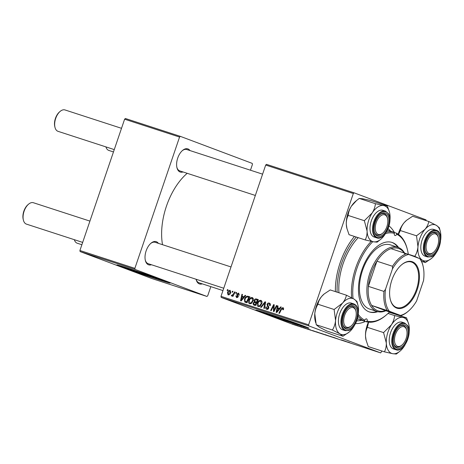 <?xml version="1.0" encoding="UTF-8"?>
<svg xmlns="http://www.w3.org/2000/svg" width="464" height="464" viewBox="0 0 464 464"><rect width="100%" height="100%" fill="white"/><g stroke="black" fill="none" stroke-linecap="round" stroke-linejoin="round"><path stroke-width="0.7" d="M125.193 267.316A19.645 0.412 -161.2 0 0 125.042 267.316A19.645 0.412 -161.2 0 0 128.076 268.592A19.645 0.412 -161.2 0 0 148.892 275.854A19.645 0.412 -161.2 0 0 162.238 279.978A19.645 0.412 -161.2 0 0 162.122 279.891M121.243 266.765A28.118 0.592 -161.2 0 0 151.032 277.159A28.118 0.592 -161.2 0 0 170.137 283.063A28.118 0.592 -161.2 0 0 165.799 281.242A28.118 0.592 -161.2 0 0 136.01 270.854A28.118 0.592 -161.2 0 0 116.905 264.944A28.118 0.592 -161.2 0 0 121.243 266.765M118.349 265.234A28.118 0.592 -161.2 0 0 121.365 266.411A28.118 0.592 -161.2 0 0 146.937 275.39A28.118 0.592 -161.2 0 0 168.815 282.419M300.974 325.015A19.645 0.412 18.8 0 1 301.095 325.102A19.645 0.412 18.8 0 1 287.744 320.978A19.645 0.412 18.8 0 1 266.933 313.716A19.645 0.412 18.8 0 1 263.9 312.44A19.645 0.412 18.8 0 1 264.051 312.44M260.101 311.889A28.118 0.592 -161.2 0 0 289.884 322.283A28.118 0.592 -161.2 0 0 308.995 328.187A28.118 0.592 -161.2 0 0 304.651 326.366A28.118 0.592 -161.2 0 0 274.862 315.972A28.118 0.592 -161.2 0 0 255.757 310.068A28.118 0.592 -161.2 0 0 260.101 311.889M257.201 310.358A28.118 0.592 -161.2 0 0 260.217 311.535A28.118 0.592 -161.2 0 0 285.789 320.514A28.118 0.592 -161.2 0 0 307.667 327.543M151.438 264.741A12.186 6.74 -72 0 1 148.521 264.776A12.186 6.74 -72 0 1 145.371 260.524A12.186 6.74 -72 0 1 151.003 243.2A12.186 6.74 -72 0 1 156.374 241.715A12.186 6.74 -72 0 1 158.386 243.351M145.278 260.107A11.246 6.223 108 0 0 148.08 263.651A11.246 6.223 108 0 0 148.225 263.697L223.758 288.243M202.246 283.846A12.186 6.74 -72 0 1 199.329 283.881A12.186 6.74 -72 0 1 196.179 279.624A12.186 6.74 -72 0 1 196.098 279.258A11.246 6.223 108 0 0 198.888 282.75A11.246 6.223 108 0 0 199.033 282.802L222.964 290.58M183.025 171.953A12.186 6.74 -72 0 1 180.107 171.987A12.186 6.74 -72 0 1 176.958 167.736A12.186 6.74 -72 0 1 182.59 150.411A12.186 6.74 -72 0 1 187.961 148.921A12.186 6.74 -72 0 1 189.973 150.562M176.865 167.318A11.246 6.223 108 0 0 179.667 170.856A11.246 6.223 108 0 0 179.817 170.909L255.345 195.454M389.052 225.939A52.49 29.041 -72 0 1 394.412 232.505M365.365 321.471A52.49 29.041 -72 0 1 355.552 323.57M187.207 173.31A52.49 29.041 108 0 0 162.522 244.69M221.183 297.407L220.997 296.339L308.618 324.812L308.804 325.885L221.183 297.407L293.074 324.44L380.695 352.913L381.889 351.004M394.522 313.896L394.626 313.594M220.997 296.339L265.692 165.051L266.481 164.349L354.102 192.821L425.993 219.849L426.126 220.638M252.404 297.592L252.271 297.546C253.379 298.195 253.669 299.28 253.141 300.811L251.494 303.328L249.632 303.763C248.489 303.091 248.205 301.977 248.774 300.417C249.435 298.439 250.601 297.482 252.271 297.546L252.346 297.575M243.925 296.803L245.143 295.319L245.729 295.51L241.199 300.933L240.538 300.718L241.941 294.275L242.481 294.454L242.08 296.206L244.476 297.012M283.092 307.568L283.556 309.233L283.318 309.784L282.75 309.691L282.68 308.235L281.573 309.169L279.45 313.362L278.905 313.188L281.097 308.844L283.034 307.545M269.468 303.143L269.253 303.062C270.321 303.485 270.616 304.361 270.147 305.689L269.578 305.59L269.752 304.628L268.969 303.775L267.56 304.477L268.563 306.576L268.714 308.137C268.285 309.175 267.612 309.569 266.701 309.308C265.779 308.937 265.478 308.171 265.791 307.017L266.406 306.994L266.962 308.589L268.163 307.997L267.003 304.361C267.496 303.224 268.244 302.795 269.253 303.062L269.375 303.108M266.91 308.572L268.146 309.036L266.91 308.572M260.623 307.243L265.008 301.774L265.698 302L264.376 308.467L263.83 308.287L264.961 302.743L261.203 307.435L260.623 307.243M261.046 300.405L260.907 300.353C262.015 301.003 262.305 302.093 261.777 303.618L260.13 306.136L258.268 306.571C257.131 305.898 256.847 304.784 257.416 303.224C258.077 301.246 259.243 300.289 260.907 300.353L260.988 300.382M227.07 290.429L227.499 289.582L228.039 289.762L227.621 290.609L227.07 290.429M308.618 324.812L353.313 193.523L265.692 165.051M254.023 305.103L253.338 304.761L253.1 303.125L254.336 301.844L254.11 300.376C254.568 299.257 255.281 298.77 256.267 298.932L258.349 299.611L255.357 305.532L253.854 305.045M279.502 308.363L280.714 306.878L281.3 307.069L276.77 312.492L276.115 312.278L277.513 305.84L278.058 306.014L277.658 307.765L280.047 308.572M274.584 309.094L276.434 305.486L276.979 305.666L273.975 311.582L273.406 311.402L273.714 305.648L271.196 310.683L270.645 310.503L273.638 304.581L274.212 304.767L273.917 310.509L274.584 309.094L275.135 309.302M238.676 293.132L239.262 295.11L238.693 295.011L238.305 293.631L237.359 294.095L238.183 296.734L236.611 297.65L235.851 295.881L236.42 295.974L236.831 297.093L237.609 296.658L236.802 293.973L238.612 293.109M236.808 297.088L237.73 297.436L236.808 297.088M247.283 296.177L249.707 296.803L246.715 302.725L244.783 302.006L244.476 299.176C244.98 297.581 245.92 296.583 247.283 296.177L250.108 297.03M245.421 302.302L246.541 302.667M230.19 290.377L230.759 292.552C230.277 294.147 229.378 294.918 228.073 294.878L227.453 292.581C227.934 291.056 228.816 290.307 230.086 290.336L230.15 290.36M232.064 292.053L232.493 291.206L233.032 291.38L232.621 292.233L232.064 292.053M233.688 293.602L234.575 291.885L235.12 292.059L232.945 296.368L232.4 296.194L232.853 295.301L231.635 296.032L231.321 295.748L231.78 295.116L232 295.348L233.688 293.602L234.239 293.811M235.712 293.236L236.135 292.39L236.681 292.569L236.263 293.416L235.712 293.236M301.124 326.83L302.035 327.155L301.124 326.83M297.476 325.647L298.393 325.966L297.476 325.647M317.179 332.05L321.227 333.517L316.889 332.056C315.798 331.644 315.897 331.644 317.179 332.05C315.897 331.644 315.798 331.644 316.889 332.056L316.9 332.021M310.126 329.759L306.924 328.715L310.126 329.759M321.25 333.372L320.827 333.239M329.991 336.214L334.875 337.972L329.991 336.214M349.688 342.652L347.553 341.968L349.688 342.652M347.571 341.922L347.872 342.02M341.417 339.926L344.474 341.092L341.417 339.926M308.804 325.885L380.695 352.913M345.697 341.318L342.496 340.274L345.697 341.318M333.546 337.369L337.27 338.755L333.222 337.282M334.532 337.688L334.039 337.577M337.821 338.888L337.276 338.732M336.887 338.61L337.311 338.703M325.821 334.857L329.869 336.325L325.531 334.863C324.44 334.451 324.539 334.451 325.821 334.857C324.539 334.451 324.44 334.451 325.531 334.863L325.542 334.828M305.561 328.315L302.876 327.433L305.561 328.315M303.723 327.677L303.386 327.601M306.107 328.541L305.683 328.425M302.882 327.404L303.433 327.578M313.154 330.739L317.214 332.236L313.154 330.739M312.724 330.67L312.4 330.501M295 324.841L297.273 325.629C298.184 325.966 298.137 325.983 297.134 325.664L294.843 324.864C293.979 324.545 294.031 324.533 295 324.841C294.031 324.533 293.979 324.545 294.843 324.864L294.872 324.829M297.273 325.629C298.184 325.966 298.137 325.983 297.134 325.664L297.14 325.647M299.558 326.325L301.942 327.224L299.558 326.325M301.032 326.865L300.73 326.749M292.482 324.023L293.393 324.342L292.482 324.023M80.104 251.563L79.918 250.49L134.867 268.349L135.047 269.416L80.104 251.563L151.995 278.591L206.938 296.45L207.727 295.742L210.83 286.636M250.461 170.218L252.422 164.453L252.236 163.386L180.345 136.358L179.562 137.06L124.613 119.202L125.402 118.5L180.345 136.358M134.867 268.349L179.562 137.06M79.918 250.49L124.613 119.202M135.047 269.416L206.938 296.45M155.324 242.359A11.246 6.223 108 0 0 155.179 242.307A11.246 6.223 108 0 0 150.684 243.478M186.917 149.57A11.246 6.223 108 0 0 186.766 149.518A11.246 6.223 108 0 0 182.271 150.69M335.379 291.607A52.49 29.041 -72 0 1 354.438 236.443M354.102 192.821L353.313 193.523M346.382 341.661L344.619 341.034L346.411 341.568M329.185 336.087L326.18 334.991C325.252 334.701 325.229 334.724 326.111 335.049L329.22 336.04M326.18 334.991C325.252 334.701 325.229 334.724 326.111 335.049M325.009 334.747L322.608 333.918L325.02 334.712M323.93 334.324L321.361 333.465L323.942 334.289M310.805 330.095L309.041 329.475L310.834 330.008M316.373 331.94L313.275 330.884L316.384 331.905M313.751 330.936L313.275 330.884M317.544 332.166L317.538 332.183C316.61 331.893 316.587 331.917 317.469 332.241L320.578 333.233M320.543 333.28L317.538 332.183C316.61 331.893 316.587 331.917 317.469 332.241M296.85 325.554C297.47 325.745 297.441 325.716 296.769 325.467L295.382 325.044L296.85 325.554C297.47 325.745 297.441 325.716 296.769 325.467L296.774 325.444M228.027 289.785L227.499 289.582M256.882 299.941L258.21 299.663L256.267 298.932M255.316 305.521L253.338 304.761M255.281 305.492L254.91 304.622M253.634 303.323L253.1 303.125M255.85 302.737L256.279 302.574L254.336 301.844M256.279 302.574L255.971 302.006M256.975 302.325L256.441 302.122L257.45 300.121L255.896 299.657L254.643 300.573L254.11 300.376M255.159 304.662L256.087 302.818L254.243 302.505L253.651 303.276L254.231 304.361L255.693 304.865M256.627 303.015L256.087 302.818M255.67 304.906L256.024 305.039M257.984 300.324L257.45 300.121M256.952 302.377L256.441 302.122M254.643 300.573L255.171 301.71L257.114 302.441M259.347 306.565L259.161 306.089M257.949 303.421L257.416 303.224M261.302 301.322L261.777 301.107M259.869 305.521L261.249 303.41L260.623 301.066C259.324 301.107 258.431 301.907 257.932 303.468L258.535 305.851L260.542 305.77M261.783 303.613L261.249 303.41M259.834 306.339L258.512 305.84L259.834 306.339M261.94 301.559L260.623 301.066L261.94 301.559M265.692 302.029L265.008 301.774M265.501 302.946L264.961 302.743M270.181 305.585L269.654 305.387M270.35 304.854L269.752 304.628M267.757 309.285L267.629 308.838M266.324 307.22L265.791 307.017M266.371 307.081L265.843 306.884M268.691 308.195L268.163 307.997M268.824 307.632L268.146 307.377M267.537 304.558L267.003 304.361M269.671 304.042L270.193 303.775M283.51 309.36L282.982 309.163M283.69 308.601L282.68 308.235M281.636 309.047L281.097 308.844M281.283 307.093L280.714 306.878M278.934 308.983L279.079 308.299M278.052 306.043L277.513 305.84M280.001 308.624L277.658 307.765M277.611 310.602L278.957 308.995L277.484 308.514L276.747 311.733L277.611 310.602L278.174 310.816M279.519 309.204L278.957 308.995M277.252 311.918L276.747 311.733M276.967 305.689L276.434 305.486M274.172 305.822L273.714 305.648M274.207 304.796L273.638 304.581M274.421 310.7L273.917 310.509M236.391 296.084L235.851 295.881M238.136 296.856L237.609 296.658M238.247 296.49L237.678 296.276M237.829 295.266L236.791 294.878M237.336 294.17L236.802 293.973M245.705 295.533L245.143 295.319M243.356 297.424L243.507 296.74M242.475 294.478L241.941 294.275M244.429 297.064L242.08 296.206M242.04 299.042L243.385 297.436L241.912 296.954L241.176 300.173L242.04 299.042L242.602 299.251M243.942 297.644L243.385 297.436M241.674 300.359L241.176 300.173M249.673 296.867L248.165 296.299M246.709 302.725L246.181 301.774M245.009 299.373L244.476 299.176M248.402 297.18L249.226 296.908M246.517 301.855L248.808 297.314L248.118 297.088C246.628 296.786 245.589 297.552 245.004 299.39L245.085 301.275L247.051 302.058M249.342 297.517L248.808 297.314M245.085 301.275L247.034 302.087M250.705 303.758L250.525 303.276M249.307 300.614L248.774 300.417M252.66 298.514L253.141 298.3M251.227 302.714L252.607 300.602L251.981 298.259C250.682 298.3 249.789 299.1 249.296 300.66L249.893 303.044L251.9 302.963M253.141 300.805L252.607 300.602M251.192 303.531L249.876 303.033L251.192 303.531M253.303 298.752L251.981 298.259L253.303 298.752M227.986 292.778L227.453 292.581M228.288 294.321L230.196 292.448L229.889 290.899L227.992 292.755L228.288 294.321L229.28 294.692L228.288 294.321M230.73 292.645L230.196 292.448M233.021 291.404L232.493 291.206M235.109 292.088L234.575 291.885M233.386 295.504L232.853 295.301M231.994 296.003L231.321 295.748M232.597 295.574L232 295.348M236.669 292.593L236.135 292.39M353.278 307.673A10.312 5.701 108 0 0 344.613 315.421A10.312 5.701 108 0 0 346.637 327.19A10.312 5.701 108 0 0 351.178 325.931A10.312 5.701 108 0 0 355.946 311.274A10.312 5.701 108 0 0 353.278 307.673M345.593 327.833A11.246 6.223 -72 0 1 342.792 324.295A11.246 6.223 108 0 0 345.738 327.886A11.246 6.223 -72 0 1 345.593 327.833M355.842 310.886A11.246 6.223 108 0 0 352.692 306.495A11.246 6.223 108 0 0 350.105 306.594A11.246 6.223 108 0 0 348.197 307.667A11.246 6.223 -72 0 1 352.692 306.495A11.246 6.223 -72 0 1 352.843 306.547A11.246 6.223 -72 0 1 355.743 310.468L355.946 311.274M23.397 220.151L23.2 219.344A10.312 5.701 -72 0 1 27.962 204.688L28.594 204.154A11.246 6.223 108 0 0 23.397 220.151A11.246 6.223 108 0 0 26.303 224.071A11.246 6.223 108 0 0 26.454 224.124A11.246 6.223 108 0 0 26.599 224.17M33.553 202.785A11.246 6.223 108 0 0 33.402 202.733A11.246 6.223 108 0 0 28.594 204.154M351.178 325.931L350.546 326.465A11.246 6.223 -72 0 1 345.738 327.886A11.246 6.223 108 0 0 348.331 327.787A11.246 6.223 108 0 0 350.871 326.18M54.984 127.362L54.787 126.556A10.312 5.701 -72 0 1 59.554 111.899L60.181 111.366A11.246 6.223 108 0 0 54.984 127.362A11.246 6.223 108 0 0 57.89 131.283A11.246 6.223 108 0 0 58.041 131.335A11.246 6.223 108 0 0 58.191 131.382M65.14 109.997A11.246 6.223 108 0 0 64.989 109.945A11.246 6.223 108 0 0 60.181 111.366M384.871 214.884A10.312 5.701 108 0 0 376.205 222.633A10.312 5.701 108 0 0 378.224 234.401A10.312 5.701 108 0 0 382.765 233.143A10.312 5.701 108 0 0 387.533 218.48A10.312 5.701 108 0 0 384.871 214.884M377.18 235.045A11.246 6.223 -72 0 1 374.378 231.507A11.246 6.223 108 0 0 375.092 233.183A11.246 6.223 108 0 0 377.331 235.097A11.246 6.223 -72 0 1 377.18 235.045M387.428 218.097A11.246 6.223 108 0 0 386.512 215.615A11.246 6.223 108 0 0 384.279 213.707A11.246 6.223 108 0 0 379.784 214.878A11.246 6.223 -72 0 1 384.279 213.707A11.246 6.223 -72 0 1 384.43 213.753A11.246 6.223 -72 0 1 387.336 217.68L387.533 218.48M382.765 233.143L382.139 233.676A11.246 6.223 -72 0 1 377.331 235.097A11.246 6.223 108 0 0 382.458 233.392M74.327 239.685A11.246 6.223 108 0 0 77.111 243.177A11.246 6.223 108 0 0 77.262 243.229A11.246 6.223 108 0 0 77.413 243.275M397.445 346.295A10.312 5.701 108 0 0 401.986 345.036A10.312 5.701 108 0 0 406.754 330.374A10.312 5.701 108 0 0 404.092 326.778A10.312 5.701 108 0 0 395.427 334.527A10.312 5.701 108 0 0 397.445 346.295M406.65 329.991A11.246 6.223 108 0 0 405.733 327.509A11.246 6.223 108 0 0 403.5 325.595A11.246 6.223 108 0 0 399.005 326.766A11.246 6.223 -72 0 1 403.5 325.595A11.246 6.223 -72 0 1 403.651 325.647A11.246 6.223 -72 0 1 406.557 329.573L406.754 330.374M401.986 345.036L401.354 345.564A11.246 6.223 -72 0 1 396.546 346.991A11.246 6.223 -72 0 1 396.401 346.939A11.246 6.223 -72 0 1 393.6 343.395A11.246 6.223 108 0 0 394.313 345.077A11.246 6.223 108 0 0 396.546 346.991A11.246 6.223 108 0 0 401.679 345.286M429.032 253.501A10.312 5.701 108 0 0 433.579 252.248A10.312 5.701 108 0 0 438.341 237.585A10.312 5.701 108 0 0 435.679 233.989A10.312 5.701 108 0 0 427.013 241.738A10.312 5.701 108 0 0 429.032 253.501M438.236 237.203A11.246 6.223 108 0 0 435.087 232.806A11.246 6.223 108 0 0 432.5 232.905A11.246 6.223 108 0 0 430.592 233.978A11.246 6.223 -72 0 1 435.087 232.806A11.246 6.223 -72 0 1 435.238 232.858A11.246 6.223 -72 0 1 438.144 236.785L438.341 237.585M433.579 252.248L432.947 252.776A11.246 6.223 -72 0 1 428.139 254.202A11.246 6.223 -72 0 1 427.988 254.15A11.246 6.223 -72 0 1 425.186 250.606A11.246 6.223 108 0 0 428.139 254.202A11.246 6.223 108 0 0 430.725 254.104A11.246 6.223 108 0 0 433.266 252.497M105.914 146.897A11.246 6.223 108 0 0 108.698 150.388A11.246 6.223 108 0 0 108.849 150.44A11.246 6.223 108 0 0 108.999 150.487M342.96 336.238L326.789 330.983L319.203 327.12L316.233 324.759L332.404 330.014L339.99 333.877L342.96 336.238L349.224 332.021A18.862 10.434 -72 0 1 339.99 333.877A18.862 10.434 -72 0 1 335.576 320.502C335.176 324.104 334.121 327.277 332.404 330.014M342.571 303.091A18.862 10.434 -72 0 1 348.476 298.688A18.862 10.434 -72 0 1 353.986 299.054L346.399 295.191C345.929 297.888 344.653 300.521 342.571 303.091L334.121 309.494L335.576 320.502A18.862 10.434 108 0 1 342.571 303.091M350.923 305.95A12.186 6.74 -72 0 1 357.332 314.824A12.186 6.74 -72 0 1 348.998 328.912A12.186 6.74 -72 0 1 342.884 324.707A12.186 6.74 -72 0 1 348.516 307.383A12.186 6.74 -72 0 1 350.923 305.95M348.099 303.218A14.059 7.778 108 0 0 338.871 316.773A14.059 7.778 108 0 0 342.641 329.834L345.17 330.658A14.059 7.778 -72 0 1 341.4 317.596A14.059 7.778 -72 0 1 350.622 304.036A14.059 7.778 -72 0 1 353.858 303.914L351.335 303.096A14.059 7.778 108 0 0 348.099 303.218M316.233 324.759L314.783 313.751C315.178 310.149 316.239 306.977 317.956 304.239C318.42 301.542 319.696 298.909 321.778 296.334L324.22 293.938L330.229 289.936L346.399 295.191M317.956 304.239L334.121 309.494M357.941 305.196L356.949 301.414L353.986 299.054A18.862 10.434 -72 0 1 357.941 305.196A18.862 10.434 -72 0 1 358.405 312.429A18.862 10.434 -72 0 1 358.301 313.444M315.671 322.7L315.247 320.978A18.862 10.434 -72 0 1 314.783 313.751A18.862 10.434 -72 0 1 321.778 296.334A18.862 10.434 -72 0 1 323.965 294.153A18.862 10.434 -72 0 1 324.098 294.043M354.363 325.56A18.862 10.434 -72 0 1 351.405 329.84A18.862 10.434 -72 0 1 349.224 332.021M365.203 239.94L349.038 234.685L346.834 228.189A18.862 10.434 -72 0 1 346.301 224.315C346.237 220.963 346.863 218.01 348.18 215.447L364.35 220.702L367.088 231.072C367.152 234.419 366.525 237.377 365.203 239.94L373.474 241.802L377.122 242.162L380.811 239.233A18.862 10.434 -72 0 1 373.474 241.802A18.862 10.434 -72 0 1 367.088 231.072A18.862 10.434 -72 0 1 372.192 212.947L364.35 220.702M346.962 228.7L346.301 224.315A18.862 10.434 -72 0 1 351.399 206.19L356.601 200.483L359.24 198.435L362.889 198.795L371.159 200.657L387.324 205.912L383.676 205.552A18.862 10.434 -72 0 1 388.153 208.945A18.862 10.434 -72 0 1 389.528 212.408A18.862 10.434 -72 0 1 390.062 216.282A18.862 10.434 -72 0 1 389.888 220.655M387.736 215.128A12.186 6.74 -72 0 1 385.671 231.577A12.186 6.74 -72 0 1 375.359 234.158A12.186 6.74 -72 0 1 374.471 231.919A12.186 6.74 -72 0 1 380.103 214.594A12.186 6.74 -72 0 1 387.736 215.128M385.445 211.126L382.922 210.308A14.059 7.778 108 0 0 372.337 218.341A14.059 7.778 108 0 0 371.438 234.656A14.059 7.778 108 0 0 374.233 237.046L376.756 237.87A14.059 7.778 -72 0 1 373.961 235.48A14.059 7.778 -72 0 1 374.866 219.159A14.059 7.778 -72 0 1 385.445 211.126L388.438 213.666C393.71 221.328 384.447 241.118 376.756 237.87M359.24 198.435L375.411 203.684C375.121 206.828 374.048 209.914 372.192 212.947A18.862 10.434 108 0 1 383.676 205.552L375.411 203.684M389.528 212.408L387.324 205.912M348.18 215.447C348.47 212.309 349.543 209.218 351.399 206.19A18.862 10.434 -72 0 1 355.552 201.364L356.601 200.483M385.949 232.771A18.862 10.434 -72 0 1 384.963 234.407A18.862 10.434 -72 0 1 380.811 239.233M400.032 351.12A18.862 10.434 108 0 1 392.695 353.696A18.862 10.434 -72 0 1 388.217 350.303A18.862 10.434 -72 0 1 386.309 342.966C386.373 346.312 385.746 349.27 384.424 351.834L392.695 353.696L396.343 354.055L400.032 351.12A18.862 10.434 108 0 0 404.185 346.301A18.862 10.434 -72 0 0 405.171 344.659M394.58 346.051A12.186 6.74 -72 0 1 393.692 343.812A12.186 6.74 -72 0 1 399.324 326.488A12.186 6.74 -72 0 1 406.951 327.016A12.186 6.74 -72 0 1 404.892 343.464A12.186 6.74 -72 0 1 394.58 346.051M390.659 346.55A14.059 7.778 108 0 0 393.455 348.94L395.978 349.757A14.059 7.778 -72 0 1 393.182 347.368A14.059 7.778 -72 0 1 394.087 331.052A14.059 7.778 -72 0 1 404.666 323.019L402.143 322.196A14.059 7.778 108 0 0 391.558 330.235A14.059 7.778 108 0 0 390.659 346.55M366.183 340.593L365.516 336.209A18.862 10.434 -72 0 0 366.055 340.083L368.259 346.579L384.424 351.834M383.571 332.589L386.309 342.966A18.862 10.434 -72 0 1 391.413 324.835L383.571 332.589L367.401 327.34L368.59 322.178M368.404 322.155A18.862 10.434 -72 0 0 365.516 336.209C365.458 332.856 366.084 329.898 367.401 327.34M394.626 315.578C394.342 318.722 393.269 321.807 391.413 324.835A18.862 10.434 -72 0 1 402.897 317.446L394.626 315.578L388.037 313.438M389.226 312.272L406.545 317.805L402.897 317.446A18.862 10.434 -72 0 1 408.749 324.301A18.862 10.434 -72 0 1 409.283 328.176A18.862 10.434 -72 0 1 409.109 332.549M408.749 324.301L406.545 317.805M436.757 251.871A18.862 10.434 108 0 1 433.805 256.157A18.862 10.434 -72 0 1 431.619 258.332A18.862 10.434 -72 0 1 427.895 260.553A18.862 10.434 -72 0 1 422.391 260.194L425.355 262.554L431.619 258.332M431.392 255.229A12.186 6.74 -72 0 1 425.279 251.024A12.186 6.74 -72 0 1 430.911 233.699A12.186 6.74 -72 0 1 433.318 232.267A12.186 6.74 -72 0 1 439.727 241.135A12.186 6.74 -72 0 1 431.392 255.229M436.253 230.231L433.73 229.407A14.059 7.778 108 0 0 430.493 229.535A14.059 7.778 108 0 0 421.271 243.09A14.059 7.778 108 0 0 425.041 256.151L427.564 256.969A14.059 7.778 -72 0 1 423.794 243.907A14.059 7.778 -72 0 1 433.022 230.353A14.059 7.778 -72 0 1 436.253 230.231C444.593 232.174 439.988 254.371 431.033 256.847L427.564 256.969M421.579 261.325L425.355 262.554M408.274 254.208L414.799 256.331L418.893 258.315M420.471 259.127L422.391 260.194A18.862 10.434 -72 0 1 417.971 246.819C417.571 250.421 416.515 253.588 414.799 256.331M416.515 235.805L417.971 246.819A18.862 10.434 -72 0 1 424.966 229.407L416.515 235.805L400.351 230.55C400.815 227.853 402.091 225.22 404.179 222.65L406.615 220.255L412.624 216.253L428.794 221.502C428.33 224.199 427.054 226.832 424.966 229.407A18.862 10.434 -72 0 1 436.38 225.365L428.794 221.502M398.483 234.407L400.351 230.55M440.336 231.513L439.35 227.725L436.38 225.365A18.862 10.434 -72 0 1 440.336 231.513A18.862 10.434 -72 0 1 440.8 238.74A18.862 10.434 108 0 1 440.696 239.76M398.234 234.239A18.862 10.434 -72 0 1 404.179 222.65A18.862 10.434 -72 0 1 406.36 220.47A18.862 10.434 -72 0 1 406.493 220.359M367.163 321.071A45.924 25.41 108 0 0 386.199 315.079L385.572 315.607A46.864 25.926 -72 0 1 366.131 321.72L367.163 321.071A2.343 1.299 108 0 0 366.566 318.901A2.343 1.299 108 0 0 366.537 318.89A2.343 1.299 108 0 0 364.797 320.177L363.741 320.821A46.864 25.926 -72 0 1 358.028 316.175M366.131 321.72L357.419 318.884M393.948 232.354L396.297 233.119A46.864 25.926 -72 0 1 407.224 248.971L407.421 249.771A45.924 25.41 108 0 0 396.726 234.239L396.297 233.119M386.413 232.052A46.864 25.926 -72 0 1 393.907 232.22L394.359 233.351A2.343 1.299 108 0 0 394.957 235.515A2.343 1.299 108 0 0 394.986 235.526A2.343 1.299 108 0 0 396.726 234.239M398.617 247.567A36.552 20.225 108 0 0 392.538 242.614A36.552 20.225 108 0 0 392.057 242.446A36.552 20.225 108 0 0 361.671 270.524A36.552 20.225 108 0 0 368.984 311.808A36.552 20.225 108 0 0 369.466 311.976A36.552 20.225 108 0 0 377.777 311.686M369.095 311.849A36.552 20.225 108 0 0 376.988 311.46M397.845 247.283A36.552 20.225 108 0 0 391.796 242.37A36.552 20.225 108 0 0 391.686 242.33M356.288 237.04A49.677 27.486 108 0 0 337.137 292.181M385.868 310.747A33.744 18.67 -72 0 1 377.017 311.472L369.593 309.059A33.744 18.67 -72 0 1 369.147 308.902A33.744 18.67 -72 0 1 362.396 270.796A33.744 18.67 -72 0 1 390.45 244.876A33.744 18.67 -72 0 1 390.891 245.033M358.208 237.667A46.864 25.926 108 0 0 338.946 292.767M357.448 318.774L363.741 320.821M351.642 297.76A46.864 25.926 -72 0 1 371.235 241.35M393.907 232.22L387.469 230.127M394.359 233.351A45.924 25.41 108 0 0 385.48 233.578M372.778 241.669A45.924 25.41 108 0 0 353.04 298.514M358.249 314.343A45.924 25.41 108 0 0 364.797 320.177M356.764 320.868A49.677 27.486 108 0 0 361.607 320.247M390.566 231.136A49.677 27.486 108 0 0 388.124 228.653M386.199 315.079A45.924 25.41 108 0 0 389.545 311.941M408.291 254.336A45.924 25.41 108 0 0 407.421 249.771M417.2 289.698A24.464 13.537 -72 0 1 402.711 307.939A24.464 13.537 -72 0 1 390.323 299.547A24.464 13.537 -72 0 1 391.842 280.163A24.464 13.537 -72 0 1 401.627 264.758A24.464 13.537 -72 0 1 416.8 265.594A24.464 13.537 -72 0 1 417.2 289.698M390.265 299.303A23.902 13.224 108 0 0 396.691 307.516A23.902 13.224 108 0 0 416.463 289.443A23.902 13.224 108 0 0 411.464 262.056A23.902 13.224 108 0 0 401.435 264.921M377.017 311.472A33.744 18.67 -72 0 1 369.959 272.809A33.744 18.67 -72 0 1 397.874 247.289A33.744 18.67 -72 0 1 404.608 253.083M404.736 253.825A32.805 18.148 108 0 0 390.966 248.646A32.805 18.148 108 0 0 376.925 261.203A32.805 18.148 108 0 0 371.188 273.232A32.805 18.148 108 0 0 368.364 286.358A32.805 18.148 108 0 0 371.635 305.422L385.41 310.602L400.438 315.416A31.865 17.632 108 0 0 408.297 311.205A31.865 17.632 108 0 0 416.597 300.968L423.533 280.587A31.865 17.632 108 0 0 423.023 265.895A31.865 17.632 108 0 0 419.769 258.645L408.604 254.446A31.865 17.632 108 0 0 392.451 268.894L385.509 289.281A31.865 17.632 108 0 0 389.279 311.222L400.438 315.416M389.279 311.222L371.635 305.422A32.805 18.148 108 0 0 385.41 310.602M392.451 268.894L392.515 266.272L376.925 261.203L368.364 286.358L383.954 291.421L385.509 289.281M419.769 258.645L420.332 258.895A32.805 18.148 -72 0 1 422.826 265.095L423.023 265.895M390.966 248.646L408.604 254.446M392.515 266.272A32.805 18.148 -72 0 1 406.557 253.715M408.297 311.205L407.665 311.738A32.805 18.148 -72 0 1 401 315.665M387.231 310.486A32.805 18.148 -72 0 1 383.954 291.421M265.159 304.639L264.59 304.43M268.726 306.913L267.438 306.426M274.05 309.041L273.493 308.827M274.125 307.162L273.574 306.953M238.258 296.061L237.371 295.73M351.022 304.715A13.497 7.465 108 0 0 341.794 320.322A13.497 7.465 108 0 0 348.893 330.148A13.497 7.465 108 0 0 358.127 314.54A13.497 7.465 108 0 0 351.022 304.715M388.397 214.101A13.497 7.465 108 0 0 376.977 216.966A13.497 7.465 108 0 0 374.692 235.184A13.497 7.465 108 0 0 386.118 232.319A13.497 7.465 108 0 0 388.397 214.101M393.913 347.078A13.497 7.465 108 0 0 405.339 344.213A13.497 7.465 108 0 0 407.618 325.995A13.497 7.465 108 0 0 396.198 328.854A13.497 7.465 108 0 0 393.913 347.078M431.288 256.464A13.497 7.465 108 0 0 440.522 240.857A13.497 7.465 108 0 0 433.422 231.026A13.497 7.465 108 0 0 424.189 246.633A13.497 7.465 108 0 0 431.288 256.464M245.578 301.548L247.521 302.279M231.008 266.945L155.179 242.307M89.923 221.102L33.402 202.733M82.673 242.399L26.454 224.124M64.989 109.945L121.51 128.313M186.766 149.518L262.595 174.157M58.041 131.335L114.26 149.605M77.262 243.229L81.879 244.731M113.465 151.943L108.849 150.44M345.17 330.658L348.638 330.536C356.735 328.048 362.935 307.725 353.858 303.914M395.978 349.757C403.668 353.005 412.931 333.222 407.659 325.56L404.666 323.019M397.874 247.289L390.45 244.876"/></g></svg>
